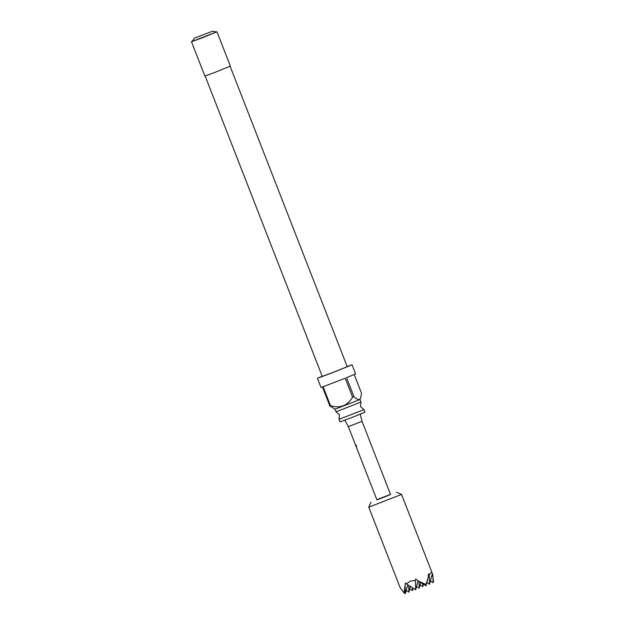 <?xml version="1.0" encoding="UTF-8"?>
<svg xmlns="http://www.w3.org/2000/svg" width="625" height="625" viewBox="0 0 625 625"><rect width="100%" height="100%" fill="white"/><g stroke="black" fill="none" stroke-linecap="round" stroke-linejoin="round"><path stroke-width="0.94" d="M356.062 445.773C356.547 446.828 356.656 446.797 356.406 445.664C355.82 444.648 355.711 444.688 356.062 445.773L355.883 445.844C356.367 446.898 356.484 446.859 356.234 445.734C355.648 444.719 355.531 444.758 355.883 445.844C356.367 446.898 356.484 446.859 356.234 445.734C355.648 444.719 355.531 444.758 355.883 445.844M363.281 409.938L363.961 409.602L360.484 406.609L361.016 402.062L336.07 411.789L339.539 414.773L339.008 419.328L363.281 409.938M353.938 396.633C356.109 398.805 357.969 399.766 359.516 399.508L360.625 398.211L359.414 399.758L334.969 409.219L329.828 405.883L330.477 405.656L323.094 386.719L345.219 378.227L352.602 397.164L353.938 396.633L346.555 377.695L355.602 373.906L352.047 364.805L331.945 372.93L317.453 378.289L322.211 376.234M360.625 398.211L361.539 393.289L354.234 374.555M347.156 366.508L352.047 364.805M363.961 409.602L364.969 412.203L350.477 418.062L340.023 421.93L339.008 419.328M230.109 66.289L347.227 366.68L332.734 372.547L322.273 376.406L205.156 76.016M216.625 31.922L191.82 41.594M191.492 41.766L204.867 76.078L215.555 72.133L230.367 66.141L216.984 31.828M211.773 31.492L194.586 38.133L211.773 31.492M212.25 31.25L216.703 31.93L202.062 37.859L191.766 41.656L194.586 38.133M376.844 499.688L390.5 494.359M396.477 492.211L401.547 494.43L368.766 507.211L399.148 585.148L400.336 587.914L404.055 592.938L405.352 582.953L406.422 583.953L410.211 581.102L415.414 580.5L415.688 578.984L418.492 581.078L425.977 584.523L428.312 577.172L428.375 573.93L429.305 574.969C430.586 572.547 431.617 572.094 432.398 573.609L401.547 494.43M432.391 573.617L433.508 581.211L433.117 582.695L430.43 581M348.367 426.641L376.906 499.844L381.516 498.156L390.562 494.516L362.023 421.32L348.367 426.641L344.836 420.219M429.305 574.969L429.562 584.258L426.875 582.562M419.039 581.422L419.227 588.219L420.75 582.5M408.703 585.391L408.898 592.188L410.422 586.469M419.227 588.219L416.547 586.531M408.898 592.188L406.211 590.5M399.648 586.359L399.148 585.148M429.562 584.258L432.398 573.609M422.703 583.734L422.781 586.664L423.438 584.195M412.367 587.695L412.445 590.625L413.102 588.164M422.781 586.664L420.094 584.969M412.445 590.625L409.766 588.938M432.906 575.156L433.117 582.695M369.195 480.062L367.367 475.375M364.008 466.766L363.484 465.43M366.289 472.609L365.766 471.273M362.406 462.664L360.586 457.977M359.016 453.961L357.195 449.281M356.117 446.516L355.594 445.172M425.977 584.523L426.008 585.812L418.492 581.078M415.414 580.5L415.68 589.781L418.078 580.773M405.133 586.211L405.344 593.75L407.734 584.781M415.68 589.781L406.422 583.953M405.344 593.75L404.055 592.938M426.008 585.812L428.312 577.172M317.453 378.289L321 387.391L322.445 386.945L329.828 405.883M330.477 405.656C340.094 408.625 347.469 405.789 352.602 397.164M360.008 399.477L361.016 402.055M362.023 421.32L360.273 414.203M370.984 502.148L368.766 507.211M335.062 409.203L336.07 411.781"/></g></svg>
